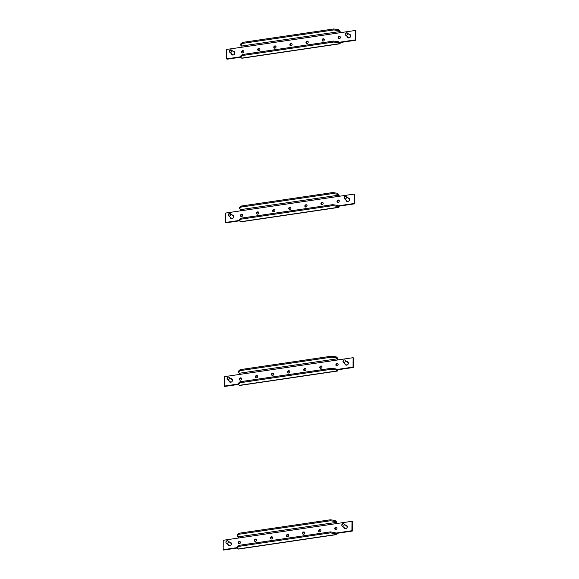 <?xml version="1.0" encoding="UTF-8"?>
<svg xmlns="http://www.w3.org/2000/svg" width="579" height="579" viewBox="0 0 579 579"><rect width="100%" height="100%" fill="white"/><g stroke="black" fill="none" stroke-linecap="round" stroke-linejoin="round"><path stroke-width="0.87" d="M338.729 38.627A1.223 1.049 129.9 0 1 340.249 36.81M340.409 37.382A1.223 1.049 129.9 0 1 338.158 37.715A1.223 1.049 129.9 0 1 340.409 37.382M322.633 41A1.223 1.049 129.9 0 1 324.16 39.184M324.312 39.756A1.223 1.049 129.9 0 1 322.062 40.089A1.223 1.049 129.9 0 1 324.312 39.756M306.544 43.374A1.223 1.049 129.9 0 1 308.064 41.558M308.223 42.129A1.223 1.049 129.9 0 1 305.973 42.455A1.223 1.049 129.9 0 1 308.223 42.129M290.455 45.748A1.223 1.049 129.9 0 1 291.975 43.932M292.134 44.496A1.223 1.049 129.9 0 1 289.876 44.829A1.223 1.049 129.9 0 1 292.134 44.496M274.359 48.122A1.223 1.049 129.9 0 1 275.879 46.306M276.038 46.87A1.223 1.049 129.9 0 1 273.787 47.203A1.223 1.049 129.9 0 1 276.038 46.87M258.27 50.496A1.223 1.049 129.9 0 1 259.79 48.679M259.949 49.244A1.223 1.049 129.9 0 1 257.698 49.577A1.223 1.049 129.9 0 1 259.949 49.244M242.181 52.87A1.223 1.049 129.9 0 1 243.701 51.053M243.86 51.618A1.223 1.049 129.9 0 1 241.602 51.951A1.223 1.049 129.9 0 1 243.86 51.618M347.921 37.751A1.925 1.65 129.9 0 1 347.581 36.817M348.963 34.32A1.925 1.65 129.9 0 1 349.615 37.678A1.925 1.65 129.9 0 1 347.168 36.47M232.063 54.839A1.925 1.65 129.9 0 1 231.723 53.905M233.105 51.408A1.925 1.65 129.9 0 1 233.757 54.766A1.925 1.65 129.9 0 1 231.311 53.557M355.34 39.886L339.895 42.166L340.307 42.513L355.752 40.233L355.34 39.886L355.405 30.463L355.817 30.81L355.752 40.233M240.524 56.822L226.606 58.87L226.671 49.447L355.405 30.463M226.606 58.87L227.019 59.217L240.596 57.212M349.383 34.668A1.925 1.65 129.9 0 1 350.36 34.841M233.518 51.755A1.925 1.65 129.9 0 1 234.502 51.922M339.96 32.742L339.605 31.584L241.769 46.016L242.123 47.167M340.358 32.677A1.961 0.731 81.6 0 0 339.612 30.607L338.447 29.63L338.44 30.615L339.605 31.584M241.769 46.016L240.603 45.046L240.611 44.062L242.442 42.426L333.844 28.95L338.447 29.63M242.442 42.426L242.442 43.411L333.837 29.934L333.844 28.95M242.442 43.411L240.603 45.046M338.44 30.615L333.837 29.934M339.019 42.289L339.895 42.166L339.663 42.766L338.36 41.739L338.353 42.723L339.518 43.693A1.961 0.731 81.6 0 0 339.815 43.801L241.979 58.233A1.961 0.731 -98.4 0 1 241.682 58.124L240.517 57.155L240.524 56.17L242.362 54.535L242.355 55.519L240.517 57.155M339.815 43.801A1.961 0.731 81.6 0 0 340.307 42.513M338.353 42.723L333.757 42.035L242.355 55.519M333.757 42.035L333.765 41.058L242.362 54.535M333.765 41.058L338.36 41.739M345.902 34.009L346.155 33.372L345.902 34.009M346.944 32.757A1.404 1.201 129.9 0 1 345.945 35.319A1.404 1.201 129.9 0 1 346.944 32.757M347.342 32.967L350.252 35.391A1.404 1.201 129.9 0 1 350.635 36.361M349.47 37.751A1.404 1.201 129.9 0 1 348.449 37.541L345.547 35.116M230.001 51.082L230.341 50.474L230.001 51.082M231.267 49.91A1.404 1.201 129.9 0 1 229.899 52.342A1.404 1.201 129.9 0 1 231.267 49.91M234.177 52.342A1.404 1.201 129.9 0 1 234.777 53.449M233.612 54.839A1.404 1.201 129.9 0 1 232.592 54.629L229.682 52.197M344.766 197.62L345.012 196.983L344.766 197.62M345.801 196.368A1.404 1.201 129.9 0 1 344.802 198.93A1.404 1.201 129.9 0 1 345.801 196.368M346.199 196.578L349.108 199.002A1.404 1.201 129.9 0 1 349.492 199.972M348.326 201.362A1.404 1.201 129.9 0 1 347.306 201.152L344.404 198.727M228.857 214.693L229.197 214.085L228.857 214.693M230.124 213.521A1.404 1.201 129.9 0 1 228.763 215.953A1.404 1.201 129.9 0 1 230.124 213.521M233.033 215.953A1.404 1.201 129.9 0 1 233.634 217.06M232.469 218.449A1.404 1.201 129.9 0 1 231.448 218.24L228.546 215.808M337.586 202.237A1.223 1.049 129.9 0 1 339.106 200.421M339.265 200.993A1.223 1.049 129.9 0 1 337.014 201.326A1.223 1.049 129.9 0 1 339.265 200.993M321.497 204.611A1.223 1.049 129.9 0 1 323.017 202.795M323.176 203.367A1.223 1.049 129.9 0 1 320.918 203.699A1.223 1.049 129.9 0 1 323.176 203.367M305.401 206.985A1.223 1.049 129.9 0 1 306.921 205.169M307.08 205.74A1.223 1.049 129.9 0 1 304.829 206.066A1.223 1.049 129.9 0 1 307.08 205.74M289.312 209.359A1.223 1.049 129.9 0 1 290.832 207.543M290.991 208.107A1.223 1.049 129.9 0 1 288.74 208.44A1.223 1.049 129.9 0 1 290.991 208.107M273.216 211.733A1.223 1.049 129.9 0 1 274.743 209.916M274.895 210.481A1.223 1.049 129.9 0 1 272.644 210.814A1.223 1.049 129.9 0 1 274.895 210.481M257.127 214.107A1.223 1.049 129.9 0 1 258.647 212.29M258.806 212.855A1.223 1.049 129.9 0 1 256.555 213.188A1.223 1.049 129.9 0 1 258.806 212.855M241.038 216.481A1.223 1.049 129.9 0 1 242.558 214.664M242.717 215.229A1.223 1.049 129.9 0 1 240.459 215.562A1.223 1.049 129.9 0 1 242.717 215.229M346.785 201.362A1.925 1.65 129.9 0 1 346.437 200.428M347.82 197.931A1.925 1.65 129.9 0 1 348.478 201.289A1.925 1.65 129.9 0 1 346.025 200.081M230.92 218.449A1.925 1.65 129.9 0 1 230.58 217.516M231.962 215.019A1.925 1.65 129.9 0 1 232.613 218.377A1.925 1.65 129.9 0 1 230.167 217.168M354.196 203.497L338.751 205.777L339.164 206.124L354.616 203.844L354.196 203.497L354.261 194.074L354.681 194.421L354.616 203.844M239.38 220.433L225.463 222.481L225.528 213.058L354.261 194.074M225.463 222.481L225.882 222.828L239.453 220.823M348.24 198.279A1.925 1.65 129.9 0 1 349.224 198.452M232.382 215.366A1.925 1.65 129.9 0 1 233.359 215.533M338.816 196.353L338.462 195.195L240.625 209.627L240.98 210.778M339.214 196.288A1.961 0.731 81.6 0 0 338.469 194.218L337.304 193.241L337.296 194.226L338.462 195.195M240.625 209.627L239.46 208.657L239.467 207.673L241.305 206.037L332.701 192.561L337.304 193.241M241.305 206.037L241.298 207.021L332.693 193.545L332.701 192.561M241.298 207.021L239.46 208.657M337.296 194.226L332.693 193.545M337.883 205.9L338.751 205.777L338.52 206.377L337.224 205.35L337.217 206.334L338.375 207.304A1.961 0.731 81.6 0 0 338.679 207.412L240.835 221.844A1.961 0.731 -98.4 0 1 240.538 221.735L239.38 220.758L239.38 219.781L241.219 218.145L241.211 219.13L239.38 220.758M338.679 207.412A1.961 0.731 81.6 0 0 339.164 206.124M337.217 206.334L332.614 205.646L241.211 219.13M332.614 205.646L332.621 204.669L241.219 218.145M332.621 204.669L337.224 205.35M336.442 365.848A1.223 1.049 129.9 0 1 337.962 364.032M338.122 364.604A1.223 1.049 129.9 0 1 335.871 364.936A1.223 1.049 129.9 0 1 338.122 364.604M320.353 368.222A1.223 1.049 129.9 0 1 321.873 366.406M322.033 366.977A1.223 1.049 129.9 0 1 319.782 367.31A1.223 1.049 129.9 0 1 322.033 366.977M304.257 370.596A1.223 1.049 129.9 0 1 305.784 368.78M305.936 369.351A1.223 1.049 129.9 0 1 303.685 369.677A1.223 1.049 129.9 0 1 305.936 369.351M288.168 372.97A1.223 1.049 129.9 0 1 289.688 371.153M289.847 371.718A1.223 1.049 129.9 0 1 287.597 372.051A1.223 1.049 129.9 0 1 289.847 371.718M272.079 375.344A1.223 1.049 129.9 0 1 273.599 373.527M273.758 374.092A1.223 1.049 129.9 0 1 271.5 374.425A1.223 1.049 129.9 0 1 273.758 374.092M255.983 377.718A1.223 1.049 129.9 0 1 257.503 375.901M257.662 376.466A1.223 1.049 129.9 0 1 255.411 376.799A1.223 1.049 129.9 0 1 257.662 376.466M239.894 380.092A1.223 1.049 129.9 0 1 241.414 378.275M241.573 378.84A1.223 1.049 129.9 0 1 239.322 379.173A1.223 1.049 129.9 0 1 241.573 378.84M345.641 364.973A1.925 1.65 129.9 0 1 345.301 364.039M346.683 361.542A1.925 1.65 129.9 0 1 347.335 364.9A1.925 1.65 129.9 0 1 344.881 363.692M229.776 382.06A1.925 1.65 129.9 0 1 229.436 381.127M230.818 378.63A1.925 1.65 129.9 0 1 231.47 381.988A1.925 1.65 129.9 0 1 229.023 380.779M353.052 367.108L337.608 369.388L338.02 369.735L353.472 367.455L353.052 367.108L353.118 357.684L353.537 358.032L353.472 367.455M238.237 384.036L224.319 386.092L224.384 376.668L353.118 357.684M224.319 386.092L224.739 386.439L238.309 384.434M347.096 361.889A1.925 1.65 129.9 0 1 348.08 362.063M231.238 378.977A1.925 1.65 129.9 0 1 232.215 379.144M337.673 359.964L337.318 358.806L239.482 373.238L239.836 374.389M338.071 359.899A1.961 0.731 81.6 0 0 337.325 357.829L336.16 356.852L336.153 357.836L337.318 358.806M239.482 373.238L238.316 372.268L238.324 371.284L240.162 369.648L331.564 356.172L336.16 356.852M240.162 369.648L240.155 370.632L331.557 357.156L331.564 356.172M240.155 370.632L238.316 372.268M336.153 357.836L331.557 357.156M336.739 369.511L337.608 369.388L337.383 369.988L336.081 368.961L336.073 369.945L337.231 370.915A1.961 0.731 81.6 0 0 337.535 371.023L239.699 385.455A1.961 0.731 -98.4 0 1 239.395 385.346L238.237 384.369L238.244 383.392L240.075 381.756L240.068 382.741L238.237 384.369M337.535 371.023A1.961 0.731 81.6 0 0 338.02 369.735M336.073 369.945L331.47 369.257L240.068 382.741M331.47 369.257L331.478 368.28L240.075 381.756M331.478 368.28L336.081 368.961M335.299 529.459A1.223 1.049 129.9 0 1 336.819 527.643M336.978 528.214A1.223 1.049 129.9 0 1 334.727 528.547A1.223 1.049 129.9 0 1 336.978 528.214M319.21 531.833A1.223 1.049 129.9 0 1 320.73 530.017M320.889 530.588A1.223 1.049 129.9 0 1 318.638 530.921A1.223 1.049 129.9 0 1 320.889 530.588M303.121 534.207A1.223 1.049 129.9 0 1 304.641 532.39M304.8 532.962A1.223 1.049 129.9 0 1 302.542 533.288A1.223 1.049 129.9 0 1 304.8 532.962M287.025 536.581A1.223 1.049 129.9 0 1 288.545 534.764M288.704 535.329A1.223 1.049 129.9 0 1 286.453 535.662A1.223 1.049 129.9 0 1 288.704 535.329M270.936 538.955A1.223 1.049 129.9 0 1 272.456 537.138M272.615 537.703A1.223 1.049 129.9 0 1 270.364 538.036A1.223 1.049 129.9 0 1 272.615 537.703M254.84 541.329A1.223 1.049 129.9 0 1 256.367 539.512M256.519 540.077A1.223 1.049 129.9 0 1 254.268 540.41A1.223 1.049 129.9 0 1 256.519 540.077M238.751 543.703A1.223 1.049 129.9 0 1 240.271 541.879M240.43 542.451A1.223 1.049 129.9 0 1 238.179 542.784A1.223 1.049 129.9 0 1 240.43 542.451M344.498 528.584A1.925 1.65 129.9 0 1 344.158 527.65M345.54 525.153A1.925 1.65 129.9 0 1 346.191 528.511A1.925 1.65 129.9 0 1 343.738 527.303M228.64 545.671A1.925 1.65 129.9 0 1 228.292 544.738M229.682 542.241A1.925 1.65 129.9 0 1 230.333 545.592A1.925 1.65 129.9 0 1 227.88 544.39M351.916 530.719L336.464 532.998L336.877 533.346L352.329 531.066L351.916 530.719L351.981 521.295L352.394 521.643L352.329 531.066M237.093 547.647L223.183 549.703L223.248 540.279L351.981 521.295M223.183 549.703L223.595 550.05L237.173 548.045M345.952 525.5A1.925 1.65 129.9 0 1 346.937 525.667M230.095 542.588A1.925 1.65 129.9 0 1 231.079 542.755M336.529 523.568L336.175 522.417L238.338 536.849L238.693 538M336.927 523.51A1.961 0.731 81.6 0 0 336.182 521.44L335.024 520.463L335.017 521.447L336.175 522.417M238.338 536.849L237.18 535.879L237.187 534.895L239.018 533.259L330.421 519.783L335.024 520.463M239.018 533.259L239.011 534.243L330.414 520.767L330.421 519.783M239.011 534.243L237.18 535.879M335.017 521.447L330.414 520.767M335.596 533.121L336.464 532.998L336.24 533.599L334.937 532.571L334.93 533.556L336.095 534.526A1.961 0.731 81.6 0 0 336.392 534.634L238.555 549.066A1.961 0.731 -98.4 0 1 238.258 548.957L237.093 547.98L237.101 547.003L238.932 545.367L238.924 546.352L237.093 547.98M336.392 534.634A1.961 0.731 81.6 0 0 336.877 533.346M334.93 533.556L330.327 532.868L238.924 546.352M330.327 532.868L330.334 531.891L238.932 545.367M330.334 531.891L334.937 532.571M227.713 378.304L228.054 377.696L227.713 378.304M228.98 377.132A1.404 1.201 129.9 0 1 227.619 379.563A1.404 1.201 129.9 0 1 228.98 377.132M231.889 379.563A1.404 1.201 129.9 0 1 232.49 380.671M231.325 382.06A1.404 1.201 129.9 0 1 230.304 381.851L227.402 379.419M226.57 541.915L226.917 541.307L226.57 541.915M227.844 540.743A1.404 1.201 129.9 0 1 226.476 543.174A1.404 1.201 129.9 0 1 227.844 540.743M230.746 543.174A1.404 1.201 129.9 0 1 231.347 544.282M230.189 545.671A1.404 1.201 129.9 0 1 229.168 545.461L226.259 543.03M343.622 361.231L343.868 360.594L343.622 361.231M344.664 359.979A1.404 1.201 129.9 0 1 343.658 362.541A1.404 1.201 129.9 0 1 344.664 359.979M345.062 360.181L347.965 362.613A1.404 1.201 129.9 0 1 348.348 363.583M347.19 364.973A1.404 1.201 129.9 0 1 346.17 364.763L343.26 362.331M342.478 524.842L342.732 524.205L342.478 524.842M343.521 523.59A1.404 1.201 129.9 0 1 342.515 526.152A1.404 1.201 129.9 0 1 343.521 523.59M343.919 523.792L346.821 526.224A1.404 1.201 129.9 0 1 347.212 527.194M346.047 528.584A1.404 1.201 129.9 0 1 345.026 528.374L342.117 525.942M339.518 43.693L241.682 58.124M338.375 207.304L240.538 221.735M337.231 370.915L239.395 385.346M336.095 534.526L238.258 548.957M231.484 50.047L234.394 52.479M230.341 213.658L233.25 216.09M229.197 377.269L232.107 379.701M228.061 540.88L230.963 543.312"/></g></svg>
